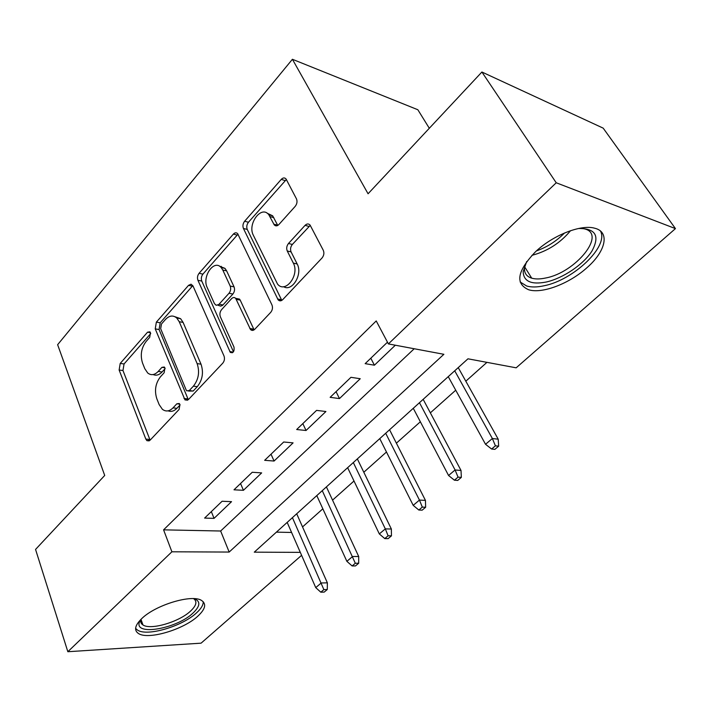 <?xml version="1.0" encoding="UTF-8"?>
<svg xmlns="http://www.w3.org/2000/svg" width="711" height="711" viewBox="0 0 711 711"><rect width="100%" height="100%" fill="white"/><g stroke="black" fill="none" stroke-linecap="round" stroke-linejoin="round"><path stroke-width="1.07" d="M150.465 332.677L149.897 331.824L147.559 332.179L120.212 363.437L119.128 370.013L145.826 439.087L146.937 440.678L150.039 440.233L179.128 409.412L179.936 404.523L179.243 403.51L176.835 403.804L173.013 407.874C169.396 411.429 165.859 411.9 162.392 409.305L159.148 404.595L156.802 398.711C154.287 390.597 155.496 383.309 160.419 376.839L164.143 372.751L164.934 367.951L164.303 367.018L161.93 367.347L158.224 371.444C154.616 375.097 151.123 375.621 147.728 373.008L144.786 368.671L142.52 363.001C140.103 355.145 141.285 347.99 146.075 341.511L149.692 337.396L150.465 332.677L147.559 332.179M587.099 267.576C569.475 283.636 542.111 294.087 528.611 289.741C514.897 283.618 517.208 270.953 535.543 251.73C552.669 235.385 580.851 224.196 594.574 228.187C610.287 231.786 605.79 251.285 587.099 267.576M197.898 616.108C183.571 629.608 147.995 640.193 138.423 633.483C133.792 630.275 134.912 625.307 141.782 618.561C155.736 604.812 192.219 593.961 201.604 600.484C206.643 603.897 205.408 609.105 197.898 616.108M295.207 206.35C297.065 203.906 297.482 201.4 296.46 198.831L286.062 179.003C284.64 177.466 283.031 177.608 281.236 179.403L244.628 221.245C242.904 223.565 242.504 225.974 243.429 228.462L278.161 299.882C279.574 301.251 281.103 301.162 282.756 299.607L322.003 258.022C323.94 255.569 324.376 253 323.292 250.299L310.085 225.094C308.583 223.503 306.912 223.583 305.063 225.36L288.497 243.482C286.657 245.864 286.24 248.37 287.253 250.983L293.323 263.079C299.926 274.899 285.289 294.105 277.53 284.062L253.365 235.305C247.144 223.983 261.426 204.777 268.829 214.775L274.242 224.863C275.646 226.302 277.201 226.178 278.925 224.489L295.207 206.35M301.597 555.327L201.08 643.171L67.838 651.72L35.55 549.434L104.713 475.455L57.627 344.693L292.408 59.28L368.067 193.774L481.898 72.015L556.224 182.771L675.45 228.613L516.159 367.818L467.971 358.806L254.28 552.163L300.3 552.367M67.838 651.72L171.893 551.798L229.173 552.056L443.877 354.3L388.402 343.92L556.224 182.771M388.402 343.92L376.226 320.937L163.583 529.846L171.893 551.798M192.983 285.902L191.037 284.196L188.531 285.36L156.358 322.127L155.238 328.891L184.984 399.902L188.495 399.493L222.792 363.143C224.489 360.984 224.889 358.575 223.992 355.935L192.983 285.902M199.08 273.3L233.368 234.115C234.906 232.541 236.328 232.39 237.643 233.661L271.949 304.912C272.935 307.587 272.517 310.076 270.704 312.369L254.796 329.237C253.294 330.668 251.872 330.775 250.53 329.557L235.67 298.336C234.372 297.145 232.986 297.269 231.519 298.718L221.565 309.667C219.877 311.862 219.486 314.244 220.374 316.813L233.99 347.084C234.506 351.421 233.288 353.198 230.337 352.416L197.925 280.276C197.08 277.814 197.462 275.486 199.08 273.3L202.919 274.117L237.207 235.065L233.368 234.115M222.09 501.255L204.608 518.079L214.055 518.363L231.537 501.664L222.09 501.255M252.236 472.264L233.999 489.808L243.429 490.306L261.657 472.895L252.236 472.264M283.698 442.002L264.652 460.319L274.064 461.039L293.083 442.873L283.698 442.002M221.21 266.323L221.832 267.683M316.573 410.38L296.674 429.524L306.041 430.493L325.914 411.518L316.573 410.38M350.958 377.31L330.135 397.333L339.458 398.578L360.237 378.732L350.958 377.31M163.583 529.846L220.65 531.01L414.211 348.745M387.833 342.853L386.953 342.684L365.152 363.65L374.413 365.196L395.334 345.217M302.539 526.922L322.838 508.8M332.552 500.135L353.998 481M363.81 472.237L386.473 452.009M396.382 443.175L420.352 421.774M430.351 412.851L455.724 390.206M465.821 381.203L486.937 362.352M276.401 532.148L291.581 532.459M429.311 128.264L417.846 109.743L292.408 59.28M481.898 72.015L603.186 128.14L675.45 228.613M220.65 531.01L229.173 552.056M214.055 518.363L211.327 511.609M243.429 490.306L240.549 483.507M274.064 461.039L271.024 454.196M306.041 430.493L302.824 423.605M339.458 398.578L336.054 391.637M374.413 365.196L370.804 358.22M153.149 374.555C156.189 375.888 159.166 375.017 162.09 371.969L158.224 371.444M165.139 368.618L162.09 371.969M168.08 410.842C171.111 412.042 174.053 411.198 176.915 408.31L173.013 407.874M180.079 404.941L176.915 408.31M150.714 333.592L124.052 363.961L122.967 370.52L150.101 440.171M188.531 285.36L192.37 286.133L160.197 322.785L159.086 329.531L188.299 399.68M161.468 323.994L160.686 328.758L186.122 389.868L186.789 390.846L189.268 390.552L193.392 386.162C198.618 379.452 199.871 371.933 197.134 363.605L179.234 321.728L176.763 318.021C173.102 314.955 169.298 315.462 165.379 319.559L161.468 323.994M188.602 391.068L193.17 391.041L189.268 390.552M175.039 316.759L180.621 318.697L183.091 322.403L201.017 364.174C203.764 372.475 202.519 379.967 197.294 386.66L193.17 391.041M238.069 234.292L237.207 235.065M236.079 298.869L239.536 299.109L240.202 300.113L254.085 329.842M233.475 351.767L201.773 281.076L197.925 280.276M222.783 270.029L221.148 267.523C213.975 258.946 201.737 276.775 207.212 287.564L214.42 303.57L216.162 305.286L218.828 304.486L229.013 293.261C230.711 291.021 231.111 288.63 230.204 286.071L222.783 270.029L226.631 270.873L224.996 268.376L219.69 266.314M217.833 305.161L220.614 306.13L222.41 305.463L222.961 304.957L219.095 304.21M226.631 270.873L234.061 286.88C234.968 289.43 234.577 291.812 232.879 294.043L222.961 304.957M202.919 274.117C201.311 276.295 200.92 278.614 201.773 281.076M267.096 213.184L272.668 215.815L277.77 225.44M283.573 286.675C292.061 292.194 302.966 274.206 297.18 263.994L293.323 263.079M310.263 225.351L292.354 244.451C290.506 246.833 290.097 249.321 291.101 251.934L297.18 263.994M286.373 179.483L248.459 222.25C246.735 224.56 246.335 226.96 247.259 229.44L281.796 300.389M320.794 592.192L324.207 592.094L327.273 589.526L323.869 589.615L320.794 592.192L315.737 587.615L321.248 582.967L327.371 582.842L296.7 513.777M323.869 589.615L292.425 517.652M315.737 587.615L287.182 522.398M327.371 582.842L327.273 589.526M194.245 598.671C200.724 601.293 200.324 606.083 193.045 613.033C176.55 629.013 132.957 636.407 139.64 621.538L140.467 619.85M140.956 619.361C140.218 621.787 140.894 623.654 142.955 624.951C150.616 630.381 179.136 621.947 190.548 611.096C196.423 605.559 197.436 601.408 193.579 598.635M135.605 628.391L137.472 630.07C146.99 636.789 182.3 626.32 196.503 612.891C201.142 608.687 203.373 604.954 203.213 601.702M578.523 228.498C595.587 228.338 600.084 235.821 592.023 250.939C583.518 264.492 562.952 278.339 546.172 282.036C531.286 284.871 523.616 281.44 523.163 271.762L526.682 261.524M525.376 263.985L524.478 268.367C524.336 273.353 526.744 276.623 531.721 278.17C535.507 279.263 540.182 279.192 545.764 277.974C575.537 272.589 607.158 233.839 584.291 228.835L581.367 228.32M520.132 281.965L526.638 286C531.366 287.368 537.232 287.28 544.217 285.733C573.395 280.09 609.149 246.282 600.466 231.039M352.114 565.947L355.5 565.92L358.7 563.245L355.313 563.263L352.114 565.947L346.87 561.335L352.612 556.491L358.7 556.491L326.411 486.893M355.313 563.263L322.261 490.652M346.87 561.335L316.795 495.594M358.7 556.491L358.7 563.245M384.758 538.582L388.126 538.636L391.459 535.845L388.099 535.783L384.758 538.582L379.327 533.934L385.318 528.877L391.361 529.028L357.34 458.906M388.099 535.783L385.318 528.877L353.323 462.55M379.327 533.934L347.635 467.687M391.361 529.028L391.459 535.845M418.823 510.027L422.156 510.169L425.64 507.254L422.316 507.103L418.823 510.027L413.198 505.352L419.446 500.073L425.445 500.384L389.566 429.746M422.316 507.103L419.446 500.073L385.691 433.257M413.198 505.352L379.763 438.616M425.445 500.384L425.64 507.254M454.4 480.201L457.706 480.44L461.341 477.392L458.053 477.143L454.4 480.201L448.561 475.49L455.093 469.98L461.021 470.46L423.161 399.342M458.053 477.143L455.093 469.98L419.463 402.702M448.561 475.49L413.278 408.292M461.021 470.46L461.341 477.392M491.603 449.023L494.856 449.361L498.669 446.179L495.416 445.824L491.603 449.023L485.533 444.286L492.368 438.518L498.215 439.194L458.231 367.614M495.416 445.824L492.368 438.518L454.711 370.795M485.533 444.286L448.25 376.643M498.215 439.194L498.669 446.179M179.75 404.141L176.835 403.804M164.845 367.747L161.93 367.347M149.728 439.425L145.826 439.087M122.967 370.52L119.128 370.013M124.052 363.961L120.212 363.437M187.9 398.933L184.007 398.471M159.086 329.531L155.238 328.891M160.197 322.785L156.358 322.127M197.294 386.66L193.392 386.162M201.017 364.174L197.134 363.605M183.091 322.403L179.234 321.728M253.694 329.166L249.801 328.473M240.202 300.113L236.336 299.34M233.199 352.114L229.769 351.572M232.879 294.043L229.013 293.261M234.061 286.88L230.204 286.071M277.637 225.191L273.797 224.169M273.824 217.619L269.993 216.579M291.101 251.934L287.253 250.983M292.354 244.451L288.497 243.482M308.912 226.4L305.063 225.36M281.423 299.758L277.548 298.958M247.259 229.44L243.429 228.462M248.459 222.25L244.628 221.245M285.058 180.558L281.236 179.403M570.542 230.693C560.224 243.082 547.337 251.294 531.908 255.338M536.45 250.903C547.141 247.108 556.491 241.136 564.516 232.995M149.221 440.873L146.937 440.678M187.562 400.204L184.984 399.902M180.621 318.697L176.763 318.021M253.631 330.108L250.53 329.557M239.536 299.109L235.67 298.336M232.399 352.745L230.337 352.416M224.996 268.376L221.148 267.523M277.29 225.671L274.242 224.863M272.668 215.815L268.829 214.775M281.467 300.566L278.161 299.882M140.734 619.583L139.64 621.538M140.974 619.343L142.955 624.951M524.478 268.367L523.163 271.762M524.647 266.847L531.721 278.17"/></g></svg>
